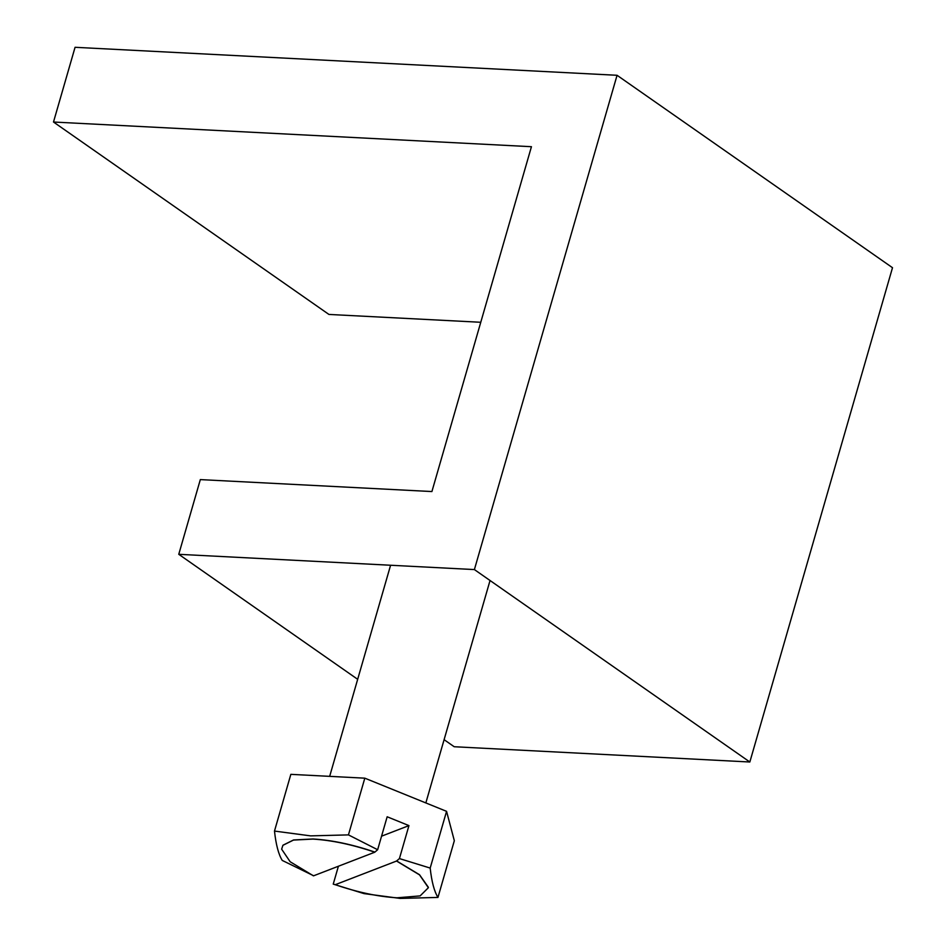 <?xml version="1.0" encoding="UTF-8"?>
<svg xmlns="http://www.w3.org/2000/svg" width="946" height="946" viewBox="0 0 946 946"><rect width="100%" height="100%" fill="white"/><g stroke="black" fill="none" stroke-linecap="round" stroke-linejoin="round"><path stroke-width="1.42" d="M480.769 322.279L328.936 314.439L53.496 122.022L531.439 146.701L431.908 491.553L200.327 479.598L178.759 554.309L474.395 569.575L617.064 75.29L75.065 47.3L53.496 122.022M617.064 75.29L892.504 267.706L749.835 762.003L454.198 746.737L444.1 739.677M749.835 762.003L474.395 569.575M178.759 554.309L357.671 679.311M399.425 858.578L430.182 868.073L446.559 811.337L364.813 778.168L348.447 834.892L377.643 849.733L387.162 816.776L408.944 825.61L399.425 858.578L396.551 861.037L419.539 874.884L428.372 887.715L420.13 895.897L397.024 897.801C377.998 896.631 357.399 892.267 335.251 884.699L396.551 861.037M446.559 811.337L454.328 840.698L437.963 897.423L400.146 898.416L363.997 893.603L333.24 884.12L338.408 866.229M313.528 875.7L282.251 860.434C278.562 854.463 275.972 844.683 274.482 831.073L290.848 774.348L364.813 778.168M274.482 831.073L310.619 835.874L348.447 834.892M430.182 868.073C431.672 881.672 434.261 891.463 437.963 897.423M408.944 825.61L381.557 836.181M282.925 845.275L281.648 849.177L290.15 861.747L313.469 875.854L374.77 852.204L377.643 849.733M428.349 887.253L419.539 874.743L396.563 860.907M282.972 845.216L293.567 839.953L313.055 838.972C332.07 840.143 352.645 844.506 374.782 852.062M282.878 845.334L293.485 840.072L312.984 839.09C332.022 840.261 352.61 844.636 374.77 852.204M335.251 884.699L333.24 884.12M390.592 565.247L329.669 776.347M490.04 580.513L425.842 802.929"/></g></svg>
